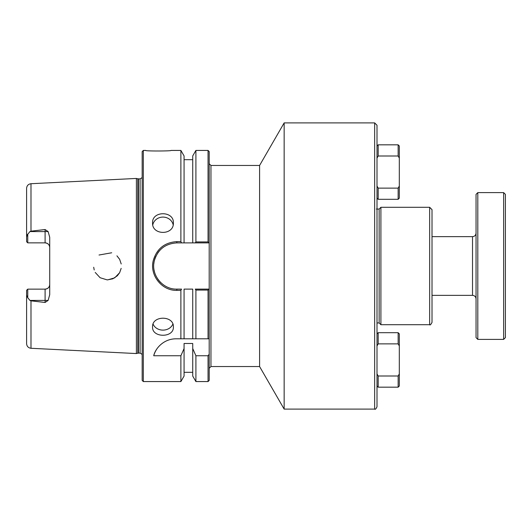 <?xml version="1.0" encoding="UTF-8"?>
<svg xmlns="http://www.w3.org/2000/svg" width="532" height="532" viewBox="0 0 532 532"><rect width="100%" height="100%" fill="white"/><g stroke="black" fill="none" stroke-linecap="round" stroke-linejoin="round"><path stroke-width="0.8" d="M432.017 315.695L432.017 301.824M432.017 294.316L432.017 290.844M432.017 241.156L432.017 237.684M377.002 368.975L377.002 329.055M208.045 241.927A852.503 602.803 180 0 1 209.176 242.885L209.196 151.587L208.045 150.43L208.045 241.927L195.902 241.927L195.251 242.885L209.196 242.885L209.196 289.115L195.251 289.115L195.902 290.073L208.045 290.073A852.503 602.803 0 0 0 209.176 289.115L209.196 354.259A579.973 579.973 0 0 1 208.045 355.748L208.045 381.57L209.196 380.413L209.196 354.259M209.196 368.304L210.958 366.541L210.958 165.459L259.589 165.459L259.589 366.541L284.155 409.101L374.654 409.101C375.24 409.693 376.018 408.915 377.002 406.754L377.002 125.246L374.654 122.899L374.654 409.101M377.002 203.39L377.002 328.61M429.663 207.294L432.017 209.641L432.017 322.359C430.847 324.626 430.062 325.411 429.663 324.706L429.663 207.294L380.905 207.294L380.905 324.706L429.663 324.706M259.589 165.459L284.155 122.899L284.155 409.101M284.155 122.899L374.654 122.899M376.417 209.049L379.143 209.049L379.143 322.951L380.905 324.706M379.143 209.049L380.905 207.294M152.564 326.934C151.899 315.29 174.057 315.316 173.372 326.934C174.057 338.02 151.886 338.033 152.564 326.934M143.327 381.57L143.327 150.43L142.17 151.587L142.17 380.413L143.327 381.57L180.887 381.57L180.887 355.748L153.728 355.748C155.138 348.952 163.211 338.837 175.999 338.811L180.887 338.811L180.887 290.372A553.426 451.588 -0 0 0 181.545 289.115L176.837 289.115C162.506 289.574 150.669 274.738 154.307 260.846C157.638 249.641 165.153 243.656 176.837 242.885L195.251 242.885L192.73 242.885L192.73 155.929L195.902 150.43L195.902 241.927M180.887 241.628L180.887 150.43L184.065 155.929L184.065 242.885L181.545 242.885A553.426 451.588 180 0 0 180.887 241.628L176.837 241.628C164.614 242.439 156.754 248.75 153.263 260.56C149.459 275.21 161.848 290.858 176.837 290.372L180.887 290.372M143.327 150.43L145.741 150.43C144.465 151.241 172.587 151.121 170.952 150.43L180.887 150.43M153.116 324.114A10.401 8.818 180 0 0 162.972 330.119A10.401 8.818 180 0 0 172.827 324.114M173.372 222.921C174.064 235.543 151.873 235.536 152.571 222.921C151.879 210.685 174.064 210.692 173.372 222.921L173.372 223.054M173.166 224.823A10.401 9.643 0 0 0 162.972 217.089A10.401 9.643 0 0 0 152.777 224.823M180.887 381.57L184.065 376.071L184.065 348.553L180.887 355.748M195.902 290.073L195.902 338.811L192.73 338.811L192.73 289.115L184.065 289.115L184.065 338.811L192.73 338.811L180.887 338.811M208.045 290.073L208.045 338.811L209.196 338.811M26.653 236.055L26.6 236.773L27.757 234.26L29.938 231.586A9.057 4.209 -90.2 0 1 30.989 231.167L30.989 183.72L136.392 178.439L136.392 353.561L30.989 348.28L30.989 300.833A9.057 4.216 -89.8 0 1 29.938 300.414L27.757 297.74L26.6 295.227L26.6 343.665C26.839 346.365 28.309 347.901 30.989 348.28M30.989 231.167L45.094 229.531L45.094 242.865C47.947 243.184 49.489 244.727 49.715 247.486A4.622 4.622 0 0 0 45.094 242.865L27.757 242.865L26.6 241.708L26.6 188.335C26.839 185.635 28.309 184.099 30.989 183.72M29.938 300.414L45.094 300.414L45.094 302.469L48.126 300.414L49.715 294.715L49.715 237.285L48.126 231.586L45.094 229.531M45.094 302.469L30.989 300.833M107.444 279.865L112.811 278.808L117.306 275.809L119.64 272.703L121.163 268.361L119.64 272.703L114.699 277.85L107.737 279.865M107.085 279.859L100.096 277.724L95.221 272.451L100.096 277.724L107.085 279.859M94.211 269.963L93.692 267.264L94.211 269.963M99.025 255.021L111.687 252.78L99.025 255.021M121.216 263.972L119.64 259.297L116.927 255.832L119.68 259.377M159.74 250.446A23.115 23.115 0 0 0 157.685 253.066M155.856 256.311A23.115 23.115 0 0 0 153.841 263.686M154.107 270.19A23.115 23.115 0 0 0 154.712 272.677M157.691 278.941A23.115 23.115 0 0 0 160.91 282.745M156.913 348.892A23.115 23.115 0 0 0 153.728 355.748M208.045 355.748L195.902 355.748L192.73 348.553L192.73 343.486L184.065 343.486L184.065 348.553M26.6 290.292L27.757 289.135L26.6 290.292L26.6 295.227M27.757 234.26L27.757 242.865L26.6 241.708M27.757 297.74L27.757 289.135L45.094 289.135A4.622 4.622 0 0 0 49.715 284.514C49.489 287.273 47.947 288.816 45.094 289.135L45.094 300.414L48.126 300.414M27.571 234.339L26.799 235.417M195.902 338.811L208.045 338.811M195.902 355.748L195.902 381.57L208.045 381.57M195.902 381.57L192.73 376.071L192.73 348.553M137.821 178.825L140.096 178.905L140.096 353.095L137.821 353.175L137.821 178.825L136.392 178.439M140.096 178.905L142.17 177.608M378.179 156.002L378.179 144.824L377.002 146.001L377.002 158.084L378.179 156.002L398.142 156.002L399.313 158.084L399.313 186.047L398.142 188.129L378.179 188.129L377.002 186.047M398.142 156.002L398.142 144.824L378.179 144.824M399.313 158.084L399.313 146.001L398.142 144.824M398.142 188.129L398.142 199.307L399.313 198.13L399.313 186.047M398.142 199.307L378.179 199.307L378.179 188.129M378.179 375.998L377.002 373.916L377.002 385.999L378.179 387.176L378.179 375.998L398.142 375.998L399.313 373.916L399.313 333.87L398.142 332.693L378.179 332.693L378.179 343.872L398.142 343.872L399.313 345.953M377.002 345.953L378.179 343.872M398.142 343.872L398.142 332.693M398.142 375.998L398.142 387.176L399.313 385.999L399.313 373.916M477.809 193.216L477.809 192.617L476.047 194.373L476.047 337.627L477.809 339.383L477.809 193.216M503.638 339.383L505.4 337.627L505.4 194.373L503.638 192.617L503.638 339.383L477.809 339.383M176.837 290.372L176.837 289.115M176.837 242.885L176.837 241.628M29.938 231.586L48.126 231.586M138.42 353.095L138.42 178.905M432.017 236.647L472.522 236.647L472.522 295.353L432.017 295.353M210.958 165.459L209.196 163.696M210.958 366.541L259.589 366.541M377.002 322.951L379.143 322.951M192.73 372.32L184.065 372.32M195.902 150.43L208.045 150.43M192.73 159.68L184.065 159.68M137.821 353.175L136.392 353.561M140.096 353.095L142.17 354.392M377.002 198.13L378.179 199.307M377.002 333.87L378.179 332.693M398.142 387.176L378.179 387.176M503.638 192.617L477.809 192.617M472.522 295.353C474.664 295.566 475.834 296.736 476.047 298.878M472.522 236.647C474.664 236.434 475.834 235.264 476.047 233.122"/></g></svg>
